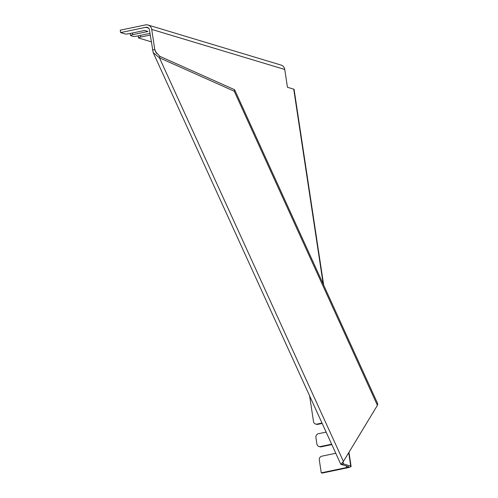 <?xml version="1.0" encoding="UTF-8"?>
<svg xmlns="http://www.w3.org/2000/svg" width="498" height="498" viewBox="0 0 498 498"><rect width="100%" height="100%" fill="white"/><g stroke="black" fill="none" stroke-linecap="round" stroke-linejoin="round"><path stroke-width="0.75" d="M348.712 452.719L350.735 466.109A5.752 0.94 171.4 0 1 351.09 466.358A5.752 0.94 171.4 0 1 347.38 467.821L322.106 473.1L321.26 472.845L346.533 467.56A3.287 0.535 171.4 0 0 348.65 466.732A3.287 0.535 171.4 0 0 348.451 466.582L340.837 464.366L343.421 461.459L377.409 405.322L377.752 403.803L234.608 89.715L159.808 56.311L155.42 51.58L154.747 49.501L151.709 29.401A5.752 5.372 -73.2 0 0 148.031 25.006A5.752 5.372 -73.2 0 0 145.522 24.9L120.248 30.179L120.609 32.588L125.141 33.951A3.287 0.535 -8.6 0 0 129.318 33.659L144.563 30.471L147.962 31.492L132.717 34.679A3.287 0.535 -8.6 0 0 130.601 35.514L130.289 33.453M148.031 25.006L281.077 65.07A5.752 5.372 106.8 0 1 284.75 69.465L287.446 87.268L293.727 89.161A5.752 0.94 -8.6 0 1 294.081 89.416L323.688 285.18M350.735 466.109L343.645 463.968L343.085 463.345L343.116 461.82M341.354 464.447L343.645 463.968L342.979 462.511M322.187 423.443L317.88 424.34A3.287 3.069 106.8 0 1 316.442 424.284L315.595 424.028A3.287 3.069 106.8 0 1 313.497 421.513L309.613 395.854M331.824 444.596L321.272 446.799A3.287 3.069 106.8 0 1 319.841 446.737L318.994 446.482A3.287 3.069 106.8 0 1 316.89 443.973L315.919 437.555A3.287 3.069 106.8 0 1 318.483 433.708L326.14 432.108M335.776 453.261L321.882 456.168A3.287 3.069 106.8 0 0 319.318 460.015L321.26 472.845M321.272 446.799L320.426 446.544L331.649 444.197M320.426 446.544A3.287 3.069 106.8 0 1 318.994 446.482M317.88 424.34L317.027 424.084L322.007 423.045M317.027 424.084A3.287 3.069 106.8 0 1 315.595 424.028M234.608 89.715L234.265 91.234L159.466 57.83L153.179 52.601L149.419 29.88A3.287 3.069 -73.2 0 0 145.889 27.309L120.609 32.588M234.265 91.234L377.409 405.322M343.421 461.459L159.466 57.83L159.808 56.311M152.463 49.981L154.747 49.501L156.546 53.454M150.203 35.065L140.641 37.064A3.287 0.535 -8.6 0 0 138.525 37.898A3.287 0.535 -8.6 0 0 138.724 38.041L151.224 41.807M130.601 35.514A3.287 0.535 -8.6 0 0 130.8 35.657L133.066 36.342A3.287 0.535 -8.6 0 0 137.249 36.043L149.954 33.385M284.75 69.465L151.709 29.401M293.727 89.161L323.214 284.14M346.284 465.935L346.533 467.56M148.547 28.106L145.889 27.309M132.462 32.999L132.717 34.679M140.392 35.383L140.641 37.064M351.09 466.358L348.967 452.302M153.179 52.601L340.837 464.366M138.525 37.898L138.214 35.844"/></g></svg>

